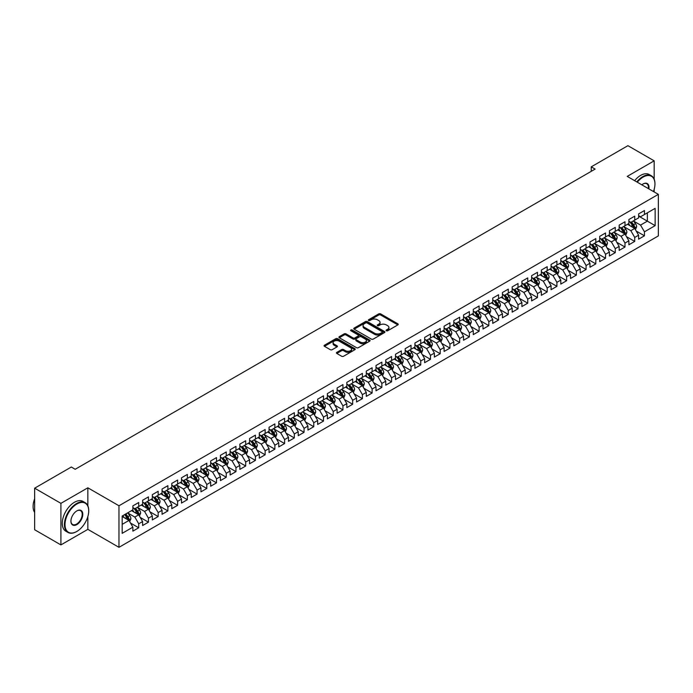 <?xml version="1.0" encoding="UTF-8"?>
<svg xmlns="http://www.w3.org/2000/svg" width="693" height="693" viewBox="0 0 693 693"><rect width="100%" height="100%" fill="white"/><g stroke="black" fill="none" stroke-linecap="round" stroke-linejoin="round"><path stroke-width="1.04" d="M386.356 330.769A0.944 0.546 0 0 0 387.69 330.769L397.834 324.913A1.351 0.78 0 0 0 398.232 324.359A1.351 0.78 0 0 0 397.834 323.804L380.648 313.886A1.351 0.78 0 0 0 378.742 313.886L368.598 319.742A0.944 0.546 0 0 0 369.932 320.512L371.249 319.759A4.323 2.495 0 0 1 377.356 319.759L378.785 320.582A4.323 2.495 0 0 1 380.05 322.349A4.323 2.495 0 0 1 378.785 324.107L377.477 324.87A0.944 0.546 0 0 0 378.811 325.641L380.128 324.878A4.323 2.495 0 0 1 386.235 324.878L387.664 325.71A4.323 2.495 0 0 1 388.929 327.468A4.323 2.495 0 0 1 387.664 329.236L386.356 329.998A0.944 0.546 0 0 0 386.356 330.769L386.356 329.998M336.833 352.356A1.351 0.78 0 0 0 336.434 352.91A1.351 0.78 0 0 0 336.833 353.456L341.649 356.245A1.351 0.78 0 0 0 343.563 356.245L354.825 349.74A1.351 0.78 0 0 0 355.223 349.185A1.351 0.78 0 0 0 354.825 348.64L337.647 338.712A1.351 0.78 0 0 0 335.733 338.712L324.471 345.218A1.351 0.78 0 0 0 324.073 345.772A1.351 0.78 0 0 0 324.471 346.318L330.292 349.688A1.351 0.78 0 0 0 332.198 349.688L337.023 346.898A1.351 0.78 0 0 0 337.422 346.353A1.351 0.78 0 0 0 337.023 345.798L334.139 344.135A3.612 2.088 0 0 1 333.082 342.654A3.612 2.088 0 0 1 335.308 340.731A3.612 2.088 0 0 1 339.241 341.181L350.554 347.713A3.612 2.088 0 0 1 351.611 349.185A3.612 2.088 0 0 1 349.385 351.117A3.612 2.088 0 0 1 345.452 350.667L343.563 349.575A1.351 0.78 0 0 0 341.649 349.575L336.833 352.356L336.833 353.456L341.649 350.693L341.649 349.575M87.846 505.821L87.846 487.803L60.906 503.352L34.65 488.193L71.318 467.021L75.208 469.274L595.131 169.092L591.242 166.848L591.242 171.336M87.846 487.803L118.971 505.769L658.35 194.361L658.35 235.915L118.971 547.323L118.971 505.769M654.166 179.149L654.166 160.837L627.226 176.394L658.35 194.361M654.166 160.837L627.91 145.677L591.242 166.848M371.344 339.102A1.351 0.78 0 0 0 373.25 339.102L384.52 332.597A1.351 0.78 0 0 0 384.91 332.051A1.351 0.78 0 0 0 384.52 331.497L367.333 321.578A1.351 0.78 0 0 0 365.428 321.578L354.158 328.075A1.351 0.78 0 0 0 353.759 328.629A1.351 0.78 0 0 0 354.158 329.184L371.344 339.102M351.247 330.968A0.944 0.546 0 0 1 352.2 331.107L369.655 341.181L358.411 347.669A1.351 0.78 0 0 1 356.497 347.669L339.31 337.751L339.31 336.651A1.351 0.78 0 0 0 338.92 337.196A1.351 0.78 0 0 0 339.31 337.751M339.31 336.651L344.135 333.87A1.351 0.78 0 0 1 346.041 333.87L353.014 337.889A1.351 0.78 0 0 0 354.92 337.889L358.116 336.044A1.351 0.78 0 0 0 358.515 335.49A1.351 0.78 0 0 0 358.116 334.944L350.866 330.752A0.944 0.546 0 0 1 352.2 329.981L369.672 340.064A1.351 0.78 0 0 1 370.071 340.618A1.351 0.78 0 0 1 369.672 341.173L369.672 340.064M638.608 216.095L647.357 221.145L647.357 212.838L655.145 208.342L644.447 214.518L644.447 210.533L638.608 213.903L638.608 217.888L634.719 220.131L634.719 216.147L628.88 219.516L628.88 223.501L624.991 225.753L624.991 221.76L619.152 225.13L619.152 229.114L615.263 231.367L615.263 227.373L609.433 230.743L609.433 234.736L605.543 236.98L605.543 232.995L599.705 236.365L599.705 240.35L595.815 242.593L595.815 238.609L589.977 241.978L589.977 245.963L586.087 248.207L586.087 244.222L580.258 247.592L580.258 251.576L576.359 253.829L576.359 249.835L570.53 253.205L570.53 257.19L566.64 259.442L566.64 255.448L560.802 258.818L560.802 262.812L556.912 265.055L556.912 261.07L551.074 264.44L551.074 268.425L547.184 270.668L547.184 266.684L541.354 270.053L541.354 274.038L537.465 276.282L537.465 272.297L531.626 275.667L531.626 279.651L527.737 281.895L527.737 277.91L521.898 281.28L521.898 285.265L518.009 287.517L518.009 283.524L512.179 286.893L512.179 290.887L508.281 293.13L508.281 289.146L502.451 292.515L502.451 296.5L498.562 298.744L498.562 294.759L492.723 298.129L492.723 302.113L488.834 304.357L488.834 300.372L482.995 303.742L482.995 307.727L479.106 309.97L479.106 305.985L473.276 309.355L473.276 313.34L469.386 315.592L469.386 311.599L463.548 314.969L463.548 318.962L459.658 321.205L459.658 317.221L453.82 320.59L453.82 324.575L449.93 326.819L449.93 322.834L444.092 326.204L444.092 330.189L440.202 332.432L440.202 328.447L434.372 331.817L434.372 335.802L430.483 338.045L430.483 334.061L424.644 337.43L424.644 341.415L420.755 343.667L420.755 339.674L414.916 343.044L414.916 347.037L411.027 349.281L411.027 345.296L405.197 348.666L405.197 352.65L401.308 354.894L401.308 350.909L395.469 354.279L395.469 358.264L391.58 360.507L391.58 356.523L385.741 359.892L385.741 363.877L381.852 366.121L381.852 362.136L376.013 365.506L376.013 369.49L372.124 371.743L372.124 367.749L366.294 371.119L366.294 375.112L362.404 377.356L362.404 373.371L356.566 376.741L356.566 380.726L352.676 382.969L352.676 378.984L346.838 382.354L346.838 386.339L342.948 388.582L342.948 384.598L337.119 387.967L337.119 391.952L333.22 394.196L333.22 390.211L327.391 393.581L327.391 397.565L323.501 399.818L323.501 395.824L317.663 399.194L317.663 403.187L313.773 405.431L313.773 401.446L307.935 404.807L307.935 408.801L304.045 411.044L304.045 407.06L298.215 410.429L298.215 414.414L294.326 416.658L294.326 412.673L288.487 416.043L288.487 420.027L284.598 422.271L284.598 418.286L278.759 421.656L278.759 425.641L274.87 427.893L274.87 423.899L269.04 427.269L269.04 431.263L265.142 433.506L265.142 429.521L259.312 432.882L259.312 436.876L255.422 439.119L255.422 435.135L249.584 438.504L249.584 442.489L245.694 444.733L245.694 440.748L239.856 444.118L239.856 448.102L235.966 450.346L235.966 446.361L230.137 449.731L230.137 453.716L226.247 455.968L226.247 451.975L220.409 455.344L220.409 459.329L216.519 461.581L216.519 457.597L210.681 460.958L210.681 464.951L206.791 467.195L206.791 463.21L200.961 466.58L200.961 470.564L197.063 472.808L197.063 468.823L191.233 472.193L191.233 476.178L187.344 478.421L187.344 474.436L181.505 477.806L181.505 481.791L177.616 484.043L177.616 480.05L171.777 483.419L171.777 487.404L167.888 489.656L167.888 485.672L162.058 489.033L162.058 493.026L158.169 495.27L158.169 491.285L152.33 494.655L152.33 498.639L148.441 500.883L148.441 496.898L142.602 500.268L142.602 504.253L138.713 506.496L138.713 502.512L132.874 505.881L132.874 509.866L122.176 516.042L122.176 533.341L132.874 527.165L128.985 520.426L122.176 516.493M655.145 208.342L655.145 225.641L644.447 231.817L640.549 225.078L633.497 221.006M636.226 231.055L644.447 235.802L644.447 231.817M644.447 235.802L638.608 239.172L638.608 235.187L634.719 237.43L630.829 230.691L623.778 226.62M626.498 236.668L634.719 241.415L634.719 237.43M634.719 241.415L628.88 244.785L628.88 240.8L624.991 243.044L621.101 236.304L614.05 232.233M616.77 242.29L624.991 247.029L624.991 243.044M624.991 247.029L619.152 250.398L619.152 246.413L615.263 248.657L611.373 241.918L604.322 237.846M607.051 247.903L615.263 252.642L615.263 248.657M615.263 252.642L609.433 256.012L609.433 252.027L605.543 254.27L601.654 247.54L594.603 243.468M597.323 253.517L605.543 258.264L605.543 254.27M605.543 258.264L599.705 261.633L599.705 257.64L595.815 259.892L591.926 253.153L584.875 249.082M587.595 259.13L595.815 263.877L595.815 259.892M595.815 263.877L589.977 267.247L589.977 263.262L586.087 265.506L582.198 258.766L575.147 254.695M577.875 264.743L586.087 269.49L586.087 265.506M586.087 269.49L580.258 272.86L580.258 268.875L576.359 271.119L572.47 264.38L565.419 260.308M568.147 270.357L576.359 275.104L576.359 271.119M576.359 275.104L570.53 278.473L570.53 274.489L566.64 276.732L562.751 269.993L555.699 265.921M558.419 275.979L566.64 280.717L566.64 276.732M566.64 280.717L560.802 284.087L560.802 280.102L556.912 282.346L553.023 275.615L545.971 271.543M548.691 281.592L556.912 286.339L556.912 282.346M556.912 286.339L551.074 289.709L551.074 285.715L547.184 287.967L543.295 281.228L536.243 277.157M538.972 287.205L547.184 291.952L547.184 287.967M547.184 291.952L541.354 295.322L541.354 291.329L537.465 293.581L533.575 286.841L526.524 282.77M529.244 292.818L537.465 297.566L537.465 293.581M537.465 297.566L531.626 300.935L531.626 296.95L527.737 299.194L523.847 292.455L516.796 288.383M519.516 298.432L527.737 303.179L527.737 299.194M527.737 303.179L521.898 306.549L521.898 302.564L518.009 304.807L514.119 298.068L507.068 293.997M509.788 304.054L518.009 308.792L518.009 304.807M518.009 308.792L512.179 312.162L512.179 308.177L508.281 310.421L504.391 303.69L497.34 299.619M500.069 309.667L508.281 314.414L508.281 310.421M508.281 314.414L502.451 317.775L502.451 313.79L498.562 316.043L494.672 309.303L487.621 305.232M490.341 315.28L498.562 320.027L498.562 316.043M498.562 320.027L492.723 323.397L492.723 319.404L488.834 321.656L484.944 314.917L477.893 310.845M480.613 320.894L488.834 325.641L488.834 321.656M488.834 325.641L482.995 329.01L482.995 325.026L479.106 327.269L475.216 320.53L468.165 316.458M470.894 326.507L479.106 331.254L479.106 327.269M479.106 331.254L473.276 334.624L473.276 330.639L469.386 332.883L465.488 326.143L458.437 322.072M461.166 332.129L469.386 336.867L469.386 332.883M469.386 336.867L463.548 340.237L463.548 336.252L459.658 338.496L455.769 331.756L448.717 327.694M451.438 337.742L459.658 342.489L459.658 338.496M459.658 342.489L453.82 345.85L453.82 341.866L449.93 344.118L446.041 337.378L438.99 333.307M441.71 343.356L449.93 348.103L449.93 344.118M449.93 348.103L444.092 351.472L444.092 347.479L440.202 349.731L436.313 342.992L429.262 338.92M431.99 348.969L440.202 353.716L440.202 349.731M440.202 353.716L434.372 357.086L434.372 353.101L430.483 355.344L426.593 348.605L419.542 344.534M422.262 354.582L430.483 359.329L430.483 355.344M430.483 359.329L424.644 362.699L424.644 358.714L420.755 360.958L416.865 354.218L409.814 350.147M412.534 360.204L420.755 364.942L420.755 360.958M420.755 364.942L414.916 368.312L414.916 364.327L411.027 366.571L407.137 359.832L400.086 355.769M402.815 365.817L411.027 370.564L411.027 366.571M411.027 370.564L405.197 373.925L405.197 369.941L401.308 372.193L397.41 365.454L390.358 361.382M393.087 371.431L401.308 376.178L401.308 372.193M401.308 376.178L395.469 379.547L395.469 375.554L391.58 377.806L387.69 371.067L380.639 366.995M383.359 377.044L391.58 381.791L391.58 377.806M391.58 381.791L385.741 385.161L385.741 381.176L381.852 383.42L377.962 376.68L370.911 372.609M373.631 382.657L381.852 387.404L381.852 383.42M381.852 387.404L376.013 390.774L376.013 386.789L372.124 389.033L368.234 382.293L361.183 378.222M363.912 388.279L372.124 393.018L372.124 389.033M372.124 393.018L366.294 396.387L366.294 392.403L362.404 394.646L358.515 387.907L351.464 383.844M354.184 393.893L362.404 398.64L362.404 394.646M362.404 398.64L356.566 402.001L356.566 398.016L352.676 400.259L348.787 393.529L341.736 389.457M344.456 399.506L352.676 404.253L352.676 400.259M352.676 404.253L346.838 407.623L346.838 403.629L342.948 405.881L339.059 399.142L332.008 395.071M334.736 405.119L342.948 409.866L342.948 405.881M342.948 409.866L337.119 413.236L337.119 409.251L333.22 411.495L329.331 404.755L322.28 400.684M325.008 410.732L333.22 415.479L333.22 411.495M333.22 415.479L327.391 418.849L327.391 414.864L323.501 417.108L319.612 410.369L312.56 406.297M315.28 416.354L323.501 421.093L323.501 417.108M323.501 421.093L317.663 424.462L317.663 420.478L313.773 422.721L309.884 415.982L302.832 411.911M305.552 421.968L313.773 426.715L313.773 422.721M313.773 426.715L307.935 430.076L307.935 426.091L304.045 428.335L300.156 421.604L293.104 417.532M295.833 427.581L304.045 432.328L304.045 428.335M304.045 432.328L298.215 435.698L298.215 431.704L294.326 433.957L290.436 427.217L283.385 423.146M286.105 433.194L294.326 437.941L294.326 433.957M294.326 437.941L288.487 441.311L288.487 437.326L284.598 439.57L280.708 432.83L273.657 428.759M276.377 438.808L284.598 443.555L284.598 439.57M284.598 443.555L278.759 446.924L278.759 442.94L274.87 445.183L270.98 438.444L263.929 434.372M266.649 444.43L274.87 449.168L274.87 445.183M274.87 449.168L269.04 452.538L269.04 448.553L265.142 450.796L261.252 444.057L254.201 439.986M256.93 450.043L265.142 454.781L265.142 450.796M265.142 454.781L259.312 458.151L259.312 454.166L255.422 456.41L251.533 449.679L244.482 445.608M247.202 455.656L255.422 460.403L255.422 456.41M255.422 460.403L249.584 463.773L249.584 459.78L245.694 462.032L241.805 455.292L234.754 451.221M237.474 461.269L245.694 466.017L245.694 462.032M245.694 466.017L239.856 469.386L239.856 465.401L235.966 467.645L232.077 460.906L225.026 456.834M227.754 466.883L235.966 471.63L235.966 467.645M235.966 471.63L230.137 475L230.137 471.015L226.247 473.258L222.349 466.519L215.298 462.448M218.026 472.505L226.247 477.243L226.247 473.258M226.247 477.243L220.409 480.613L220.409 476.628L216.519 478.872L212.63 472.132L205.578 468.061M208.298 478.118L216.519 482.856L216.519 478.872M216.519 482.856L210.681 486.226L210.681 482.241L206.791 484.485L202.902 477.754L195.85 473.683M198.57 483.731L206.791 488.478L206.791 484.485M206.791 488.478L200.961 491.848L200.961 487.855L197.063 490.107L193.174 483.368L186.122 479.296M188.851 489.345L197.063 494.092L197.063 490.107M197.063 494.092L191.233 497.461L191.233 493.477L187.344 495.72L183.454 488.981L176.403 484.909M179.123 494.958L187.344 499.705L187.344 495.72M187.344 499.705L181.505 503.075L181.505 499.09L177.616 501.334L173.726 494.594L166.675 490.523M169.395 500.58L177.616 505.318L177.616 501.334M177.616 505.318L171.777 508.688L171.777 504.703L167.888 506.947L163.998 500.207L156.947 496.136M159.676 506.193L167.888 510.932L167.888 506.947M167.888 510.932L162.058 514.301L162.058 510.317L158.169 512.56L154.27 505.829L147.219 501.758M149.948 511.806L158.169 516.554L158.169 512.56M158.169 516.554L152.33 519.923L152.33 515.93L148.441 518.182L144.551 511.443L137.5 507.371M140.22 517.42L148.441 522.167L148.441 518.182M148.441 522.167L142.602 525.537L142.602 521.552L138.713 523.795L134.823 517.056L127.772 512.985M130.492 523.033L138.713 527.78L138.713 523.795M138.713 527.78L132.874 531.15L132.874 527.165M132.874 507.623L134.823 508.749L138.713 506.496M122.176 524.358L128.985 520.426M142.602 502.009L144.551 503.127L148.441 500.883M134.823 517.056L138.713 514.812L131.514 510.654M142.602 521.552L138.713 514.812M152.33 496.396L154.27 497.513L158.169 495.27M144.551 511.443L148.441 509.19L141.242 505.041M152.33 515.93L148.441 509.19M162.058 490.774L163.998 491.9L167.888 489.656M154.27 505.829L158.169 503.577L150.97 499.428M162.058 510.317L158.169 503.577M171.777 485.161L173.726 486.287L177.616 484.043M163.998 500.207L167.888 497.964L160.689 493.806M171.777 504.703L167.888 497.964M181.505 479.547L183.454 480.673L187.344 478.421M173.726 494.594L177.616 492.351L170.417 488.193M181.505 499.09L177.616 492.351M191.233 473.934L193.174 475.051L197.063 472.808M183.454 488.981L187.344 486.737L180.145 482.579M191.233 493.477L187.344 486.737M200.961 468.321L202.902 469.438L206.791 467.195M193.174 483.368L197.063 481.124L189.873 476.966M200.961 487.855L197.063 481.124M210.681 462.699L212.63 463.825L216.519 461.581M202.902 477.754L206.791 475.502L199.593 471.353M210.681 482.241L206.791 475.502M220.409 457.085L222.349 458.212L226.247 455.968M212.63 472.132L216.519 469.889L209.321 465.731M220.409 476.628L216.519 469.889M230.137 451.472L232.077 452.598L235.966 450.346M222.349 466.519L226.247 464.275L219.049 460.117M230.137 471.015L226.247 464.275M239.856 445.859L241.805 446.976L245.694 444.733M232.077 460.906L235.966 458.662L228.768 454.504M239.856 465.401L235.966 458.662M249.584 440.246L251.533 441.363L255.422 439.119M241.805 455.292L245.694 453.049L238.496 448.891M249.584 459.78L245.694 453.049M259.312 434.624L261.252 435.75L265.142 433.506M251.533 449.679L255.422 447.427L248.224 443.277M259.312 454.166L255.422 447.427M269.04 429.01L270.98 430.136L274.87 427.893M261.252 444.057L265.142 441.813L257.952 437.655M269.04 448.553L265.142 441.813M278.759 423.397L280.708 424.523L284.598 422.271M270.98 438.444L274.87 436.2L267.671 432.042M278.759 442.94L274.87 436.2M288.487 417.784L290.436 418.901L294.326 416.658M280.708 432.83L284.598 430.587L277.399 426.429M288.487 437.326L284.598 430.587M298.215 412.17L300.156 413.288L304.045 411.044M290.436 427.217L294.326 424.974L287.127 420.816M298.215 431.704L294.326 424.974M307.935 406.548L309.884 407.675L313.773 405.431M300.156 421.604L304.045 419.352L296.847 415.202M307.935 426.091L304.045 419.352M317.663 400.935L319.612 402.061L323.501 399.818M309.884 415.982L313.773 413.738L306.575 409.58M317.663 420.478L313.773 413.738M327.391 395.322L329.331 396.448L333.22 394.196M319.612 410.369L323.501 408.125L316.303 403.967M327.391 414.864L323.501 408.125M337.119 389.709L339.059 390.835L342.948 388.582M329.331 404.755L333.22 402.512L326.031 398.354M337.119 409.251L333.22 402.512M346.838 384.095L348.787 385.213L352.676 382.969M339.059 399.142L342.948 396.898L335.75 392.74M346.838 403.629L342.948 396.898M356.566 378.473L358.515 379.599L362.404 377.356M348.787 393.529L352.676 391.276L345.478 387.127M356.566 398.016L352.676 391.276M366.294 372.86L368.234 373.986L372.124 371.743M358.515 387.907L362.404 385.663L355.206 381.505M366.294 392.403L362.404 385.663M376.013 367.247L377.962 368.373L381.852 366.121M368.234 382.293L372.124 380.05L364.934 375.892M376.013 386.789L372.124 380.05M385.741 361.633L387.69 362.76L391.58 360.507M377.962 376.68L381.852 374.437L374.653 370.279M385.741 381.176L381.852 374.437M395.469 356.02L397.41 357.138L401.308 354.894M387.69 371.067L391.58 368.823L384.381 364.665M395.469 375.554L391.58 368.823M405.197 350.398L407.137 351.524L411.027 349.281M397.41 365.454L401.308 363.201L394.109 359.052M405.197 369.941L401.308 363.201M414.916 344.785L416.865 345.911L420.755 343.667M407.137 359.832L411.027 357.588L403.828 353.439M414.916 364.327L411.027 357.588M424.644 339.172L426.593 340.298L430.483 338.045M416.865 354.218L420.755 351.975L413.556 347.817M424.644 358.714L420.755 351.975M434.372 333.558L436.313 334.684L440.202 332.432M426.593 348.605L430.483 346.361L423.284 342.203M434.372 353.101L430.483 346.361M444.092 327.945L446.041 329.062L449.93 326.819M436.313 342.992L440.202 340.748L433.012 336.59M444.092 347.479L440.202 340.748M453.82 322.332L455.769 323.449L459.658 321.205M446.041 337.378L449.93 335.126L442.732 330.977M453.82 341.866L449.93 335.126M463.548 316.71L465.488 317.836L469.386 315.592M455.769 331.756L459.658 329.513L452.46 325.363M463.548 336.252L459.658 329.513M473.276 311.096L475.216 312.222L479.106 309.97M465.488 326.143L469.386 323.9L462.188 319.742M473.276 330.639L469.386 323.9M482.995 305.483L484.944 306.609L488.834 304.357M475.216 320.53L479.106 318.286L471.907 314.128M482.995 325.026L479.106 318.286M492.723 299.87L494.672 300.987L498.562 298.744M484.944 314.917L488.834 312.673L481.635 308.515M492.723 319.404L488.834 312.673M502.451 294.256L504.391 295.374L508.281 293.13M494.672 309.303L498.562 307.051L491.363 302.902M502.451 313.79L498.562 307.051M512.179 288.635L514.119 289.761L518.009 287.517M504.391 303.69L508.281 301.438L501.091 297.288M512.179 308.177L508.281 301.438M521.898 283.021L523.847 284.147L527.737 281.895M514.119 298.068L518.009 295.824L510.81 291.666M521.898 302.564L518.009 295.824M531.626 277.408L533.575 278.534L537.465 276.282M523.847 292.455L527.737 290.211L520.538 286.053M531.626 296.95L527.737 290.211M541.354 271.795L543.295 272.912L547.184 270.668M533.575 286.841L537.465 284.598L530.266 280.44M541.354 291.329L537.465 284.598M551.074 266.181L553.023 267.299L556.912 265.055M543.295 281.228L547.184 278.976L539.986 274.826M551.074 285.715L547.184 278.976M560.802 260.559L562.751 261.685L566.64 259.442M553.023 275.615L556.912 273.363L549.714 269.213M560.802 280.102L556.912 273.363M570.53 254.946L572.47 256.072L576.359 253.829M562.751 269.993L566.64 267.749L559.442 263.591M570.53 274.489L566.64 267.749M580.258 249.333L582.198 250.459L586.087 248.207M572.47 264.38L576.359 262.136L569.17 257.978M580.258 268.875L576.359 262.136M589.977 243.719L591.926 244.837L595.815 242.593M582.198 258.766L586.087 256.523L578.889 252.365M589.977 263.262L586.087 256.523M599.705 238.106L601.654 239.224L605.543 236.98M591.926 253.153L595.815 250.901L588.617 246.751M599.705 257.64L595.815 250.901M609.433 232.484L611.373 233.61L615.263 231.367M601.654 247.54L605.543 245.287L598.345 241.138M609.433 252.027L605.543 245.287M619.152 226.871L621.101 227.997L624.991 225.753M611.373 241.918L615.263 239.674L608.073 235.516M619.152 246.413L615.263 239.674M628.88 221.258L630.829 222.384L634.719 220.131M621.101 236.304L624.991 234.061L617.792 229.903M628.88 240.8L624.991 234.061M638.608 215.644L640.549 216.762L644.447 214.518M630.829 230.691L634.719 228.447L627.52 224.289M638.608 235.187L634.719 228.447M34.65 488.193L34.65 529.747L60.906 544.906L87.846 529.357L118.971 547.323M60.906 503.352L60.906 544.906M654.166 191.944L654.166 189.302M640.549 225.078L647.357 221.145L655.145 225.641M87.846 529.357L87.846 516.545M386.729 330.899L387.664 330.362A4.323 2.495 0 0 0 388.929 328.595L388.929 327.468M380.05 322.349L380.05 323.466A4.323 2.495 0 0 1 378.785 325.234L377.85 325.771M397.834 323.804L397.834 324.913L380.648 315.012A1.351 0.78 0 0 0 378.742 315.012L368.979 320.651M384.494 332.605L367.333 322.695A1.351 0.78 0 0 0 365.428 322.695L354.175 329.192L354.158 328.075M382.129 332.432A0.944 0.546 0 0 0 382.129 331.661L367.047 322.955A0.944 0.546 0 0 0 365.713 322.955L364.327 323.752A4.323 2.495 0 0 0 363.063 325.519A4.323 2.495 0 0 0 364.327 327.278L374.636 333.229A4.323 2.495 0 0 0 380.743 333.229L382.129 332.432L382.129 333.558A0.944 0.546 0 0 0 382.406 333.168L382.406 332.051M363.063 325.519L363.063 326.637A4.323 2.495 0 0 0 364.327 328.404L364.327 327.278M382.129 333.558L380.743 334.355A4.323 2.495 0 0 1 374.636 334.355L364.327 328.404M339.336 337.76L344.135 334.988L344.135 333.87M358.515 335.49L358.515 336.616A1.351 0.78 0 0 1 358.116 337.17L354.92 339.016A1.351 0.78 0 0 1 353.014 339.016L346.041 334.988A1.351 0.78 0 0 0 344.135 334.988M360.247 342.065A3.612 2.088 0 0 0 364.18 342.515A3.612 2.088 0 0 0 366.406 340.592A3.612 2.088 0 0 0 365.35 339.12L361.365 336.815A1.351 0.78 0 0 0 359.459 336.815L356.263 338.66A1.351 0.78 0 0 0 355.864 339.215A1.351 0.78 0 0 0 356.263 339.761L360.247 342.065L360.247 343.191A3.612 2.088 0 0 0 364.18 343.641A3.612 2.088 0 0 0 366.406 341.71L366.406 340.592M355.864 339.215L355.864 340.332A1.351 0.78 0 0 0 356.263 340.887L356.263 339.761M360.247 343.191L356.263 340.887M351.611 349.185L351.611 350.311A3.612 2.088 0 0 1 349.385 352.235A3.612 2.088 0 0 1 345.452 351.784L343.563 350.693A1.351 0.78 0 0 0 341.649 350.693M333.082 342.654L333.082 343.78A3.612 2.088 0 0 0 334.139 345.253L334.139 344.135M337.023 345.798L337.023 346.898L334.139 345.253M354.825 348.64L354.825 349.74L337.647 339.839A1.351 0.78 0 0 0 335.733 339.839L324.489 346.335M635.438 229.695L636.642 226.75A3.647 2.105 -120 0 0 635.481 223.648L633.411 220.885M630.119 225.788L628.551 223.692M629.746 221.76L632.466 225.39A3.647 2.105 60 0 1 633.506 227.581L634.675 226.906A3.647 2.105 -120 0 0 633.627 224.714L631.566 221.951M630.387 222.124L632.934 225.528A1.854 1.074 60 0 1 633.272 226.1L634.675 226.906M625.71 235.308L626.914 232.363A3.647 2.105 -120 0 0 625.753 229.262L623.691 226.498M620.391 231.41L618.823 229.314M620.018 227.373L622.738 231.003A3.647 2.105 60 0 1 623.778 233.194L624.947 232.519A3.647 2.105 -120 0 0 623.908 230.327L621.838 227.573M620.659 227.737L623.215 231.15A1.854 1.074 60 0 1 623.553 231.713L624.947 232.519M615.982 240.921L617.194 237.976A3.647 2.105 -120 0 0 616.025 234.875L613.963 232.12M610.672 237.023L609.095 234.927M610.29 232.987L613.01 236.616A3.647 2.105 60 0 1 614.059 238.808L615.219 238.132A3.647 2.105 -120 0 0 614.18 235.941L612.118 233.186M610.931 233.359L613.487 236.763A1.854 1.074 60 0 1 613.825 237.327L615.219 238.132M653.438 191.528A16.779 9.685 120 0 0 654.946 183.974A16.779 9.685 120 0 0 643.078 177.122A16.779 9.685 120 0 0 637.291 182.207M636.789 181.912A17.195 9.927 -60 0 1 642.792 176.62A17.195 9.927 -60 0 1 651.385 175.771A17.195 9.927 -60 0 1 654.946 183.636A17.195 9.927 -60 0 1 654.946 183.81M641.848 184.832A8.394 4.842 -60 0 1 643.078 183.974L643.078 183.974A8.394 4.842 -60 0 1 648.882 188.894M648.345 188.583A7.978 4.608 120 0 0 646.777 183.749A7.978 4.608 120 0 0 642.931 184.061M634.649 180.674A17.195 9.927 -60 0 1 640.653 175.381A17.195 9.927 -60 0 1 649.246 174.532L651.385 175.771M76.568 531.6L76.862 531.427A16.779 9.685 120 0 0 88.721 510.88A16.779 9.685 120 0 0 76.862 504.028A16.779 9.685 120 0 0 64.995 524.584A16.779 9.685 120 0 0 76.862 531.427L76.568 531.6A17.195 9.927 -60 0 1 67.975 532.449A17.195 9.927 -60 0 1 65.333 518.676A17.195 9.927 -60 0 1 76.568 503.525A17.195 9.927 -60 0 1 85.161 502.668A17.195 9.927 -60 0 1 88.721 510.542A17.195 9.927 -60 0 1 88.721 510.715M76.862 510.88L76.862 510.88A8.394 4.842 -60 0 1 82.788 514.301A8.394 4.842 -60 0 1 76.862 524.584A8.394 4.842 -60 0 1 70.929 521.153A8.394 4.842 -60 0 1 76.862 510.88L76.862 510.88M70.929 520.98A7.978 4.608 120 0 0 72.574 524.471A7.978 4.608 120 0 0 76.568 524.073A7.978 4.608 120 0 0 81.783 517.047A7.978 4.608 120 0 0 80.553 510.654A7.978 4.608 120 0 0 76.715 510.966M34.65 512.473A17.195 9.927 -60 0 1 34.65 498.726M67.975 532.449L65.835 531.219A17.195 9.927 -60 0 1 63.193 517.437A17.195 9.927 -60 0 1 74.428 502.286A17.195 9.927 -60 0 1 83.021 501.437L85.161 502.668M606.262 246.535L607.466 243.589A3.647 2.105 -120 0 0 606.306 240.488L604.235 237.734M600.944 242.637L599.376 240.54M600.571 238.6L603.291 242.229A3.647 2.105 60 0 1 604.331 244.421L605.5 243.745A3.647 2.105 -120 0 0 604.452 241.554L602.39 238.799M601.212 238.972L603.759 242.377A1.854 1.074 60 0 1 604.097 242.94L605.5 243.745M596.534 252.148L597.738 249.211A3.647 2.105 -120 0 0 596.578 246.102L594.507 243.347M591.216 248.25L589.648 246.154M590.843 244.213L593.563 247.843A3.647 2.105 60 0 1 594.603 250.034L595.772 249.367A3.647 2.105 -120 0 0 594.733 247.176L592.662 244.412M591.484 244.586L594.04 247.99A1.854 1.074 60 0 1 594.369 248.553L595.772 249.367M586.806 257.77L588.01 254.825A3.647 2.105 -120 0 0 586.85 251.724L584.788 248.96M581.496 253.863L579.92 251.767M581.115 249.826L583.835 253.465A3.647 2.105 60 0 1 584.883 255.656L586.044 254.981A3.647 2.105 -120 0 0 585.005 252.789L582.934 250.026M581.756 250.199L584.312 253.603A1.854 1.074 60 0 1 584.649 254.175L586.044 254.981M577.087 263.383L578.291 260.438A3.647 2.105 -120 0 0 577.122 257.337L575.06 254.574M571.768 259.485L570.2 257.389M571.387 255.448L574.107 259.078A3.647 2.105 60 0 1 575.155 261.27L576.325 260.594A3.647 2.105 -120 0 0 575.277 258.402L573.215 255.648M572.028 255.812L574.584 259.225A1.854 1.074 60 0 1 574.921 259.788L576.325 260.594M567.359 268.997L568.563 266.051A3.647 2.105 -120 0 0 567.402 262.95L565.332 260.196M562.04 265.098L560.472 263.002M561.668 261.062L564.388 264.691A3.647 2.105 60 0 1 565.427 266.883L566.597 266.207A3.647 2.105 -120 0 0 565.549 264.016L563.487 261.261M562.309 261.434L564.856 264.839A1.854 1.074 60 0 1 565.193 265.402L566.597 266.207M557.631 274.61L558.835 271.665A3.647 2.105 -120 0 0 557.674 268.563L555.613 265.809M552.312 270.712L550.744 268.615M551.94 266.675L554.66 270.305A3.647 2.105 60 0 1 555.699 272.496L556.869 271.821A3.647 2.105 -120 0 0 555.829 269.629L553.759 266.874M552.581 267.048L555.136 270.452A1.854 1.074 60 0 1 555.474 271.015L556.869 271.821M547.903 280.223L549.116 277.287A3.647 2.105 -120 0 0 547.946 274.177L545.885 271.422M542.593 276.325L541.016 274.229M542.212 272.288L544.932 275.918A3.647 2.105 60 0 1 545.98 278.11L547.141 277.443A3.647 2.105 -120 0 0 546.101 275.251L544.031 272.488M542.853 272.661L545.408 276.065A1.854 1.074 60 0 1 545.746 276.628L547.141 277.443M538.184 285.845L539.388 282.9A3.647 2.105 -120 0 0 538.227 279.799L536.157 277.035M532.865 281.938L531.297 279.842M532.493 277.902L535.213 281.54A3.647 2.105 60 0 1 536.252 283.732L537.421 283.056A3.647 2.105 -120 0 0 536.373 280.864L534.312 278.101M533.134 278.274L535.68 281.679A1.854 1.074 60 0 1 536.018 282.25L537.421 283.056M528.456 291.458L529.66 288.513A3.647 2.105 -120 0 0 528.499 285.412L526.429 282.649M523.137 287.56L521.569 285.455M522.765 283.524L525.485 287.153A3.647 2.105 60 0 1 526.524 289.345L527.694 288.669A3.647 2.105 -120 0 0 526.654 286.478L524.584 283.723M523.406 283.887L525.952 287.3A1.854 1.074 60 0 1 526.29 287.864L527.694 288.669M518.728 297.072L519.932 294.127A3.647 2.105 -120 0 0 518.771 291.025L516.709 288.271M513.418 293.174L511.841 291.077M513.037 289.137L515.757 292.767A3.647 2.105 60 0 1 516.805 294.958L517.966 294.282A3.647 2.105 -120 0 0 516.926 292.091L514.856 289.336M513.678 289.509L516.233 292.914A1.854 1.074 60 0 1 516.571 293.477L517.966 294.282M509.009 302.685L510.213 299.74A3.647 2.105 -120 0 0 509.043 296.639L506.981 293.884M503.69 298.787L502.122 296.691M503.309 294.75L506.029 298.38A3.647 2.105 60 0 1 507.077 300.571L508.246 299.896A3.647 2.105 -120 0 0 507.198 297.704L505.136 294.949M503.95 295.123L506.505 298.527A1.854 1.074 60 0 1 506.843 299.09L508.246 299.896M499.281 308.298L500.485 305.362A3.647 2.105 -120 0 0 499.324 302.252L497.253 299.497M493.962 304.4L492.394 302.304M493.589 300.364L496.309 303.993A3.647 2.105 60 0 1 497.349 306.185L498.518 305.518A3.647 2.105 -120 0 0 497.47 303.326L495.408 300.563M494.23 300.736L496.777 304.14A1.854 1.074 60 0 1 497.115 304.703L498.518 305.518M489.553 313.92L490.757 310.975A3.647 2.105 -120 0 0 489.596 307.874L487.525 305.111M484.234 310.014L482.666 307.917M483.861 305.977L486.581 309.615A3.647 2.105 60 0 1 487.621 311.807L488.79 311.131A3.647 2.105 -120 0 0 487.751 308.939L485.68 306.176M484.502 306.349L487.058 309.754A1.854 1.074 60 0 1 487.396 310.325L488.79 311.131M479.825 319.534L481.037 316.588A3.647 2.105 -120 0 0 479.868 313.487L477.806 310.724M474.514 315.627L472.938 313.531M474.133 311.599L476.853 315.228A3.647 2.105 60 0 1 477.901 317.42L479.062 316.744A3.647 2.105 -120 0 0 478.023 314.553L475.952 311.798M474.774 311.963L477.33 315.376A1.854 1.074 60 0 1 477.668 315.939L479.062 316.744M470.105 325.147L471.309 322.202A3.647 2.105 -120 0 0 470.149 319.101L468.078 316.346M464.786 321.249L463.219 319.152M464.414 317.212L467.125 320.842A3.647 2.105 60 0 1 468.173 323.033L469.343 322.358A3.647 2.105 -120 0 0 468.295 320.166L466.233 317.411M465.055 317.585L467.602 320.989A1.854 1.074 60 0 1 467.94 321.552L469.343 322.358M460.377 330.76L461.581 327.815A3.647 2.105 -120 0 0 460.421 324.714L458.35 321.959M455.058 326.862L453.491 324.766M454.686 322.825L457.406 326.455A3.647 2.105 60 0 1 458.445 328.647L459.615 327.971A3.647 2.105 -120 0 0 458.575 325.779L456.505 323.025M455.327 323.198L457.874 326.602A1.854 1.074 60 0 1 458.212 327.165L459.615 327.971M450.649 336.374L451.853 333.437A3.647 2.105 -120 0 0 450.693 330.327L448.631 327.572M445.339 332.475L443.763 330.379M444.958 328.439L447.678 332.068A3.647 2.105 60 0 1 448.717 334.26L449.887 333.593A3.647 2.105 -120 0 0 448.847 331.401L446.777 328.638M445.599 328.811L448.154 332.216A1.854 1.074 60 0 1 448.492 332.779L449.887 333.593M440.921 341.995L442.134 339.05A3.647 2.105 -120 0 0 440.965 335.949L438.903 333.186M435.611 338.089L434.043 335.992M435.23 334.052L437.95 337.682A3.647 2.105 60 0 1 438.998 339.882L440.168 339.206A3.647 2.105 -120 0 0 439.119 337.015L437.058 334.251M435.871 334.424L438.426 337.829A1.854 1.074 60 0 1 438.764 338.392L440.168 339.206M431.202 347.609L432.406 344.664A3.647 2.105 -120 0 0 431.245 341.562L429.175 338.799M425.883 343.702L424.315 341.606M425.511 339.674L428.231 343.304A3.647 2.105 60 0 1 429.27 345.495L430.44 344.819A3.647 2.105 -120 0 0 429.391 342.628L427.33 339.873M426.152 340.038L428.698 343.451A1.854 1.074 60 0 1 429.036 344.014L430.44 344.819M421.474 353.222L422.678 350.277A3.647 2.105 -120 0 0 421.517 347.176L419.447 344.421M416.155 349.324L414.587 347.228M415.783 345.287L418.503 348.917A3.647 2.105 60 0 1 419.542 351.108L420.712 350.433A3.647 2.105 -120 0 0 419.672 348.241L417.602 345.486M416.424 345.66L418.979 349.064A1.854 1.074 60 0 1 419.317 349.627L420.712 350.433M411.746 358.835L412.95 355.89A3.647 2.105 -120 0 0 411.789 352.789L409.728 350.034M406.436 354.937L404.859 352.841M406.055 350.901L408.775 354.53A3.647 2.105 60 0 1 409.823 356.722L410.984 356.046A3.647 2.105 -120 0 0 409.944 353.854L407.874 351.1M406.696 351.273L409.251 354.677A1.854 1.074 60 0 1 409.589 355.24L410.984 356.046M402.027 364.449L403.231 361.512A3.647 2.105 -120 0 0 402.07 358.402L400 355.648M396.708 360.551L395.14 358.454M396.335 356.514L399.047 360.143A3.647 2.105 60 0 1 400.095 362.335L401.264 361.668A3.647 2.105 -120 0 0 400.216 359.468L398.154 356.713M396.976 356.886L399.523 360.291A1.854 1.074 60 0 1 399.861 360.854L401.264 361.668M392.299 370.062L393.503 367.125A3.647 2.105 -120 0 0 392.342 364.024L390.272 361.261M386.98 366.164L385.412 364.068M386.607 362.127L389.327 365.757A3.647 2.105 60 0 1 390.367 367.957L391.536 367.281A3.647 2.105 -120 0 0 390.488 365.09L388.426 362.326M387.248 362.5L389.795 365.904A1.854 1.074 60 0 1 390.133 366.467L391.536 367.281M382.571 375.684L383.775 372.739A3.647 2.105 -120 0 0 382.614 369.638L380.552 366.874M377.252 371.777L375.684 369.681M376.879 367.749L379.599 371.379A3.647 2.105 60 0 1 380.639 373.57L381.808 372.895A3.647 2.105 -120 0 0 380.769 370.703L378.699 367.94M377.52 368.113L380.076 371.526A1.854 1.074 60 0 1 380.414 372.089L381.808 372.895M372.843 381.297L374.055 378.352A3.647 2.105 -120 0 0 372.886 375.251L370.824 372.496M367.533 377.399L365.956 375.303M367.151 373.362L369.871 376.992A3.647 2.105 60 0 1 370.92 379.184L372.08 378.508A3.647 2.105 -120 0 0 371.041 376.316L368.979 373.562M367.792 373.735L370.348 377.139A1.854 1.074 60 0 1 370.686 377.702L372.08 378.508M363.123 386.911L364.327 383.965A3.647 2.105 -120 0 0 363.167 380.864L361.096 378.109M357.805 383.012L356.237 380.916M357.432 378.976L360.152 382.605A3.647 2.105 60 0 1 361.192 384.797L362.361 384.121A3.647 2.105 -120 0 0 361.313 381.93L359.251 379.175M358.073 379.348L360.62 382.753A1.854 1.074 60 0 1 360.958 383.316L362.361 384.121M353.395 392.524L354.599 389.587A3.647 2.105 -120 0 0 353.439 386.477L351.368 383.723M348.077 388.626L346.509 386.529M347.704 384.589L350.424 388.219A3.647 2.105 60 0 1 351.464 390.41L352.633 389.743A3.647 2.105 -120 0 0 351.594 387.543L349.523 384.788M348.345 384.961L350.901 388.366A1.854 1.074 60 0 1 351.23 388.929L352.633 389.743M343.667 398.137L344.871 395.201A3.647 2.105 -120 0 0 343.711 392.099L341.649 389.336M338.357 394.239L336.781 392.143M337.976 390.202L340.696 393.832A3.647 2.105 60 0 1 341.744 396.032L342.905 395.356A3.647 2.105 -120 0 0 341.866 393.165L339.795 390.402M338.617 390.575L341.173 393.979A1.854 1.074 60 0 1 341.51 394.542L342.905 395.356M333.948 403.759L335.152 400.814A3.647 2.105 -120 0 0 333.983 397.713L331.921 394.949M328.629 399.852L327.061 397.756M328.257 395.824L330.968 399.454A3.647 2.105 60 0 1 332.016 401.645L333.186 400.97A3.647 2.105 -120 0 0 332.138 398.778L330.076 396.015M328.898 396.188L331.445 399.601A1.854 1.074 60 0 1 331.782 400.164L333.186 400.97M324.22 409.372L325.424 406.427A3.647 2.105 -120 0 0 324.263 403.326L322.193 400.571M318.901 405.474L317.333 403.378M318.529 401.438L321.249 405.067A3.647 2.105 60 0 1 322.288 407.259L323.458 406.583A3.647 2.105 -120 0 0 322.41 404.391L320.348 401.637M319.17 401.81L321.717 405.214A1.854 1.074 60 0 1 322.054 405.777L323.458 406.583M314.492 414.986L315.696 412.04A3.647 2.105 -120 0 0 314.535 408.939L312.474 406.185M309.173 411.088L307.605 408.991M308.801 407.051L311.521 410.68A3.647 2.105 60 0 1 312.56 412.872L313.73 412.196A3.647 2.105 -120 0 0 312.69 410.005L310.62 407.25M309.442 407.423L311.997 410.828A1.854 1.074 60 0 1 312.335 411.391L313.73 412.196M304.764 420.599L305.977 417.662A3.647 2.105 -120 0 0 304.807 414.553L302.746 411.798M299.454 416.701L297.877 414.605M299.073 412.664L301.793 416.294A3.647 2.105 60 0 1 302.841 418.485L304.002 417.818A3.647 2.105 -120 0 0 302.962 415.618L300.892 412.863M299.714 413.037L302.269 416.441A1.854 1.074 60 0 1 302.607 417.004L304.002 417.818M295.045 426.212L296.249 423.276A3.647 2.105 -120 0 0 295.088 420.166L293.018 417.411M289.726 422.314L288.158 420.218M289.353 418.277L292.074 421.907A3.647 2.105 60 0 1 293.113 424.099L294.282 423.432A3.647 2.105 -120 0 0 293.234 421.24L291.173 418.477M289.995 418.65L292.541 422.054A1.854 1.074 60 0 1 292.879 422.617L294.282 423.432M285.317 431.834L286.521 428.889A3.647 2.105 -120 0 0 285.36 425.788L283.29 423.025M279.998 427.928L278.43 425.831M279.625 423.899L282.346 427.529A3.647 2.105 60 0 1 283.385 429.721L284.554 429.045A3.647 2.105 -120 0 0 283.515 426.853L281.445 424.09M280.267 424.263L282.813 427.676A1.854 1.074 60 0 1 283.151 428.239L284.554 429.045M275.589 437.448L276.793 434.502A3.647 2.105 -120 0 0 275.632 431.401L273.57 428.638M270.279 433.549L268.702 431.453M269.898 429.513L272.618 433.142A3.647 2.105 60 0 1 273.666 435.334L274.826 434.658A3.647 2.105 -120 0 0 273.787 432.467L271.717 429.712M270.539 429.877L273.094 433.29A1.854 1.074 60 0 1 273.432 433.853L274.826 434.658M265.869 443.061L267.074 440.116A3.647 2.105 -120 0 0 265.904 437.014L263.842 434.26M260.551 439.163L258.983 437.066M260.17 435.126L262.89 438.756A3.647 2.105 60 0 1 263.938 440.947L265.107 440.272A3.647 2.105 -120 0 0 264.059 438.08L261.997 435.325M260.811 435.499L263.366 438.903A1.854 1.074 60 0 1 263.704 439.466L265.107 440.272M256.141 448.674L257.346 445.738A3.647 2.105 -120 0 0 256.185 442.628L254.114 439.873M250.823 444.776L249.255 442.68M250.45 440.739L253.17 444.369A3.647 2.105 60 0 1 254.21 446.561L255.379 445.885A3.647 2.105 -120 0 0 254.331 443.693L252.269 440.939M251.091 441.112L253.638 444.516A1.854 1.074 60 0 1 253.976 445.079L255.379 445.885M246.413 454.287L247.618 451.351A3.647 2.105 -120 0 0 246.457 448.241L244.386 445.486M241.095 450.389L239.527 448.293M240.722 446.353L243.442 449.982A3.647 2.105 60 0 1 244.482 452.174L245.651 451.507A3.647 2.105 -120 0 0 244.612 449.315L242.541 446.552M241.363 446.725L243.919 450.129A1.854 1.074 60 0 1 244.257 450.693L245.651 451.507M236.685 459.909L237.898 456.964A3.647 2.105 -120 0 0 236.729 453.863L234.667 451.1M231.375 456.003L229.799 453.906M230.994 451.975L233.714 455.604A3.647 2.105 60 0 1 234.762 457.796L235.923 457.12A3.647 2.105 -120 0 0 234.884 454.929L232.813 452.165M231.635 452.338L234.191 455.751A1.854 1.074 60 0 1 234.529 456.315L235.923 457.12M226.966 465.523L228.17 462.577A3.647 2.105 -120 0 0 227.009 459.476L224.939 456.713M221.647 461.625L220.079 459.528M221.275 457.588L223.995 461.217A3.647 2.105 60 0 1 225.034 463.409L226.204 462.733A3.647 2.105 -120 0 0 225.156 460.542L223.094 457.787M221.916 457.952L224.463 461.365A1.854 1.074 60 0 1 224.801 461.928L226.204 462.733M217.238 471.136L218.442 468.191A3.647 2.105 -120 0 0 217.281 465.09L215.211 462.335M211.919 467.238L210.351 465.142M211.547 463.201L214.267 466.831A3.647 2.105 60 0 1 215.306 469.022L216.476 468.347A3.647 2.105 -120 0 0 215.436 466.155L213.366 463.4M212.188 463.574L214.735 466.978A1.854 1.074 60 0 1 215.073 467.541L216.476 468.347M207.51 476.749L208.714 473.813A3.647 2.105 -120 0 0 207.553 470.703L205.492 467.948M202.2 472.851L200.623 470.755M201.819 468.815L204.539 472.444A3.647 2.105 60 0 1 205.587 474.636L206.748 473.96A3.647 2.105 -120 0 0 205.708 471.768L203.638 469.014M202.46 469.187L205.015 472.591A1.854 1.074 60 0 1 205.353 473.154L206.748 473.96M197.782 482.363L198.995 479.426A3.647 2.105 -120 0 0 197.826 476.316L195.764 473.562M192.472 478.465L190.904 476.368M192.091 474.428L194.811 478.057A3.647 2.105 60 0 1 195.859 480.249L197.029 479.582A3.647 2.105 -120 0 0 195.98 477.39L193.919 474.627M192.732 474.8L195.287 478.205A1.854 1.074 60 0 1 195.625 478.768L197.029 479.582M188.063 487.985L189.267 485.039A3.647 2.105 -120 0 0 188.106 481.938L186.036 479.175M182.744 484.078L181.176 481.981M182.372 480.05L185.092 483.679A3.647 2.105 60 0 1 186.131 485.871L187.301 485.195A3.647 2.105 -120 0 0 186.252 483.004L184.191 480.24M183.013 480.414L185.559 483.818A1.854 1.074 60 0 1 185.897 484.39L187.301 485.195M178.335 493.598L179.539 490.653A3.647 2.105 -120 0 0 178.378 487.551L176.308 484.788M173.016 489.7L171.448 487.603M172.644 485.663L175.364 489.293A3.647 2.105 60 0 1 176.403 491.484L177.573 490.809A3.647 2.105 -120 0 0 176.533 488.617L174.463 485.862M173.285 486.027L175.84 489.44A1.854 1.074 60 0 1 176.178 490.003L177.573 490.809M168.607 499.211L169.82 496.266A3.647 2.105 -120 0 0 168.65 493.165L166.589 490.41M163.297 495.313L161.72 493.217M162.916 491.276L165.636 494.906A3.647 2.105 60 0 1 166.684 497.098L167.845 496.422A3.647 2.105 -120 0 0 166.805 494.23L164.735 491.476M163.557 491.649L166.112 495.053A1.854 1.074 60 0 1 166.45 495.616L167.845 496.422M158.888 504.825L160.092 501.888A3.647 2.105 -120 0 0 158.931 498.778L156.861 496.023M153.569 500.926L152.001 498.83M153.196 496.89L155.908 500.519A3.647 2.105 60 0 1 156.956 502.711L158.125 502.035A3.647 2.105 -120 0 0 157.077 499.844L155.015 497.089M153.837 497.262L156.384 500.667A1.854 1.074 60 0 1 156.722 501.23L158.125 502.035M149.16 510.438L150.364 507.501A3.647 2.105 -120 0 0 149.203 504.391L147.133 501.637M143.841 506.54L142.273 504.443M143.468 502.503L146.188 506.133A3.647 2.105 60 0 1 147.228 508.324L148.397 507.657A3.647 2.105 -120 0 0 147.349 505.466L145.287 502.702M144.109 502.875L146.656 506.28A1.854 1.074 60 0 1 146.994 506.843L148.397 507.657M139.432 516.06L140.636 513.115A3.647 2.105 -120 0 0 139.475 510.013L137.413 507.25M134.121 512.153L132.545 510.057M133.74 508.125L136.46 511.755A3.647 2.105 60 0 1 137.5 513.946L138.669 513.27A3.647 2.105 -120 0 0 137.63 511.079L135.559 508.315M134.381 508.489L136.937 511.893A1.854 1.074 60 0 1 137.275 512.465L138.669 513.27M129.704 521.673L130.916 518.728A3.647 2.105 -120 0 0 129.747 515.627L127.685 512.863M124.393 517.775L122.817 515.679M124.671 514.604L126.732 517.368A3.647 2.105 60 0 1 127.781 519.559L128.941 518.884A3.647 2.105 -120 0 0 127.902 516.692L125.84 513.937M124.922 514.457L127.209 517.515A1.854 1.074 60 0 1 127.547 518.078L128.941 518.884M387.664 330.362L387.664 329.236M377.477 325.641L377.477 324.87M378.785 325.234L378.785 324.107M368.598 320.512L368.598 319.742M378.742 315.012L378.742 313.886M380.648 315.012L380.648 313.886M365.428 322.695L365.428 321.578M367.333 322.695L367.333 321.578M384.52 332.597L384.52 331.497M374.636 334.355L374.636 333.229M380.743 334.355L380.743 333.229M346.041 334.988L346.041 333.87M353.014 339.016L353.014 337.889M354.92 339.016L354.92 337.889M358.116 337.17L358.116 336.044M352.2 331.107L352.2 329.981M343.563 350.693L343.563 349.575M345.452 351.784L345.452 350.667M324.471 346.318L324.471 345.218M335.733 339.839L335.733 338.712M337.647 339.839L337.647 338.712M634.26 228.179L636.616 226.819M633.627 224.714L635.481 223.648M630.942 226.264L632.466 225.39M624.532 233.792L626.896 232.432M623.908 230.327L625.753 229.262M621.214 231.878L622.738 231.003M614.812 239.414L617.168 238.046M614.18 235.941L616.025 234.875M611.495 237.491L613.01 236.616M605.084 245.027L607.44 243.667M604.452 241.554L606.306 240.488M601.767 243.113L603.291 242.229M595.356 250.641L597.712 249.281M594.733 247.176L596.578 246.102M592.039 248.726L593.563 247.843M585.628 256.254L587.993 254.894M585.005 252.789L586.85 251.724M582.311 254.34L583.835 253.465M575.909 261.867L578.265 260.507M575.277 258.402L577.122 257.337M572.591 259.953L574.107 259.078M566.181 267.489L568.537 266.121M565.549 264.016L567.402 262.95M562.863 265.566L564.388 264.691M556.453 273.103L558.818 271.743M555.829 269.629L557.674 268.563M553.135 271.188L554.66 270.305M546.734 278.716L549.09 277.356M546.101 275.251L547.946 274.177M543.407 276.802L544.932 275.918M537.006 284.329L539.362 282.969M536.373 280.864L538.227 279.799M533.688 282.415L535.213 281.54M527.278 289.943L529.634 288.583M526.654 286.478L528.499 285.412M523.96 288.028L525.485 287.153M517.55 295.564L519.915 294.196M516.926 292.091L518.771 291.025M514.232 293.641L515.757 292.767M507.83 301.178L510.187 299.818M507.198 297.704L509.043 296.639M504.513 299.263L506.029 298.38M498.102 306.791L500.459 305.431M497.47 303.326L499.324 302.252M494.785 304.877L496.309 303.993M488.374 312.404L490.731 311.044M487.751 308.939L489.596 307.874M485.057 310.49L486.581 309.615M478.655 318.018L481.011 316.658M478.023 314.553L479.868 313.487M475.329 316.103L476.853 315.228M468.927 323.64L471.283 322.271M468.295 320.166L470.149 319.101M465.609 321.717L467.125 320.842M459.199 329.253L461.555 327.893M458.575 325.779L460.421 324.714M455.881 327.339L457.406 326.455M449.471 334.866L451.836 333.506M448.847 331.401L450.693 330.327M446.153 332.952L447.678 332.068M439.752 340.48L442.108 339.12M439.119 337.015L440.965 335.949M436.434 338.565L437.95 337.682M430.024 346.093L432.38 344.733M429.391 342.628L431.245 341.562M426.706 344.178L428.231 343.304M420.296 351.715L422.652 350.346M419.672 348.241L421.517 347.176M416.978 349.792L418.503 348.917M410.568 357.328L412.933 355.968M409.944 353.854L411.789 352.789M407.25 355.414L408.775 354.53M400.849 362.941L403.205 361.581M400.216 359.468L402.07 358.402M397.531 361.027L399.047 360.143M391.121 368.555L393.477 367.195M390.488 365.09L392.342 364.024M387.803 366.64L389.327 365.757M381.393 374.168L383.757 372.808M380.769 370.703L382.614 369.638M378.075 372.254L379.599 371.379M371.673 379.79L374.029 378.421M371.041 376.316L372.886 375.251M368.355 377.867L369.871 376.992M361.945 385.403L364.301 384.043M361.313 381.93L363.167 380.864M358.627 383.489L360.152 382.605M352.217 391.017L354.573 389.657M351.594 387.543L353.439 386.477M348.9 389.102L350.424 388.219M342.489 396.63L344.854 395.27M341.866 393.165L343.711 392.099M339.172 394.715L340.696 393.832M332.77 402.243L335.126 400.883M332.138 398.778L333.983 397.713M329.452 400.329L330.968 399.454M323.042 407.856L325.398 406.496M322.41 404.391L324.263 403.326M319.724 405.942L321.249 405.067M313.314 413.478L315.679 412.118M312.69 410.005L314.535 408.939M309.996 411.564L311.521 410.68M303.595 419.092L305.951 417.732M302.962 415.618L304.807 414.553M300.268 417.177L301.793 416.294M293.867 424.705L296.223 423.345M293.234 421.24L295.088 420.166M290.549 422.791L292.074 421.907M284.139 430.318L286.495 428.958M283.515 426.853L285.36 425.788M280.821 428.404L282.346 427.529M274.411 435.932L276.776 434.572M273.787 432.467L275.632 431.401M271.093 434.017L272.618 433.142M264.691 441.554L267.048 440.185M264.059 438.08L265.904 437.014M261.374 439.639L262.89 438.756M254.963 447.167L257.32 445.807M254.331 443.693L256.185 442.628M251.646 445.252L253.17 444.369M245.235 452.78L247.6 451.42M244.612 449.315L246.457 448.241M241.918 450.866L243.442 449.982M235.516 458.394L237.872 457.034M234.884 454.929L236.729 453.863M232.19 456.479L233.714 455.604M225.788 464.007L228.144 462.647M225.156 460.542L227.009 459.476M222.47 462.092L223.995 461.217M216.06 469.629L218.416 468.26M215.436 466.155L217.281 465.09M212.742 467.706L214.267 466.831M206.332 475.242L208.697 473.882M205.708 471.768L207.553 470.703M203.014 473.328L204.539 472.444M196.613 480.855L198.969 479.495M195.98 477.39L197.826 476.316M193.295 478.941L194.811 478.057M186.885 486.469L189.241 485.109M186.252 483.004L188.106 481.938M183.567 484.554L185.092 483.679M177.157 492.082L179.513 490.722M176.533 488.617L178.378 487.551M173.839 490.168L175.364 489.293M167.429 497.704L169.794 496.335M166.805 494.23L168.65 493.165M164.111 495.781L165.636 494.906M157.709 503.317L160.066 501.957M157.077 499.844L158.931 498.778M154.392 501.403L155.908 500.519M147.981 508.931L150.338 507.571M147.349 505.466L149.203 504.391M144.664 507.016L146.188 506.133M138.254 514.544L140.618 513.184M137.63 511.079L139.475 510.013M134.936 512.629L136.46 511.755M128.534 520.157L130.89 518.797M127.902 516.692L129.747 515.627M125.216 518.243L126.732 517.368"/></g></svg>
